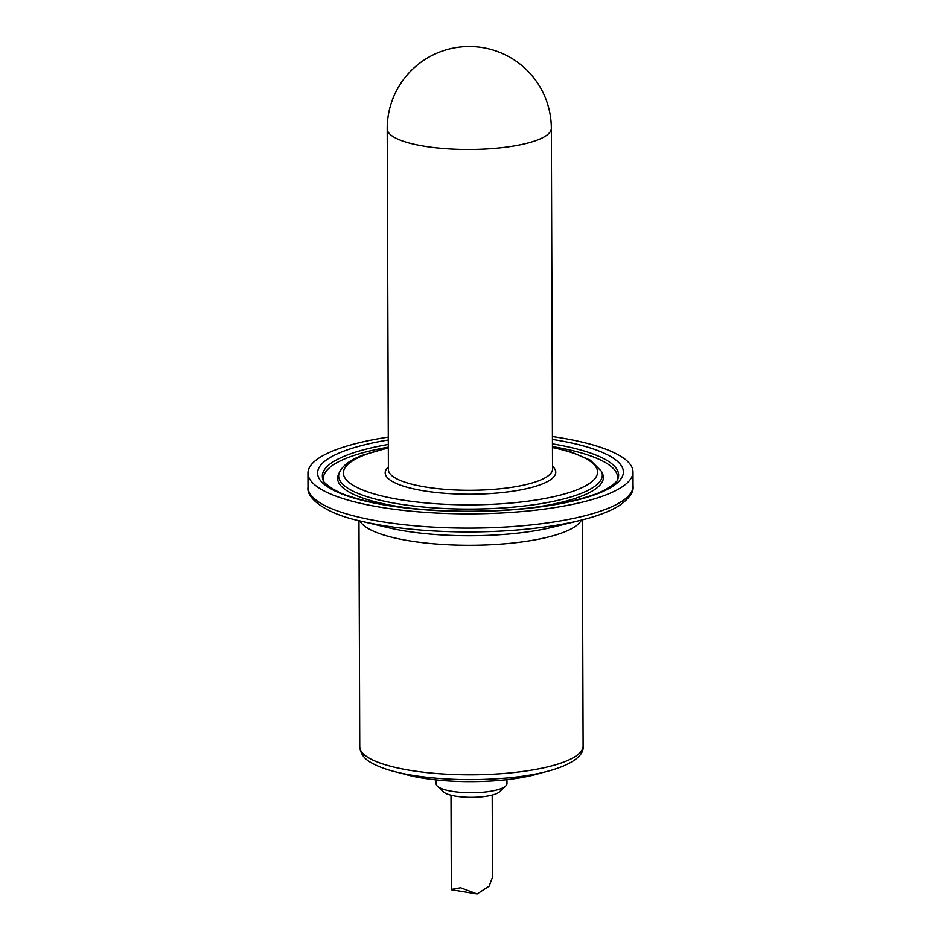 <?xml version="1.0" encoding="UTF-8"?>
<svg xmlns="http://www.w3.org/2000/svg" width="941" height="941" viewBox="0 0 941 941"><rect width="100%" height="100%" fill="white"/><g stroke="black" fill="none" stroke-linecap="round" stroke-linejoin="round"><path stroke-width="1.41" d="M401.16 773.149A89.466 22.76 -0.2 0 0 422.238 778.019A89.466 22.76 -0.2 0 0 541.887 772.667M436.142 779.877L436.165 783.865A35.405 9.01 -0.2 0 0 437.412 786.241L443.646 792.004A28.959 7.375 -0.2 0 0 455.644 796.18A28.959 7.375 -0.2 0 0 499.53 791.816L505.729 785.994A35.405 9.01 -0.2 0 0 506.964 783.618L506.952 779.63M437.412 786.241A35.405 9.01 -0.2 0 0 452.08 791.334A35.405 9.01 -0.2 0 0 505.729 785.994M388.28 437.095A162.522 41.357 -0.2 0 0 307.954 473.076A162.522 41.357 -0.2 0 0 381.046 507.328A162.522 41.357 -0.2 0 0 547.603 508.658A162.522 41.357 -0.2 0 0 632.999 471.947A162.522 41.357 -0.2 0 0 552.414 436.53M492.202 795.086L492.484 877.247L489.108 886.175L477.122 893.95L460.572 887.751L451.339 889.445L451.01 795.227M551.344 128.305L552.532 469.112A82.067 20.878 179.8 0 1 509.41 487.65A82.067 20.878 179.8 0 1 425.308 486.979A82.067 20.878 179.8 0 1 388.398 469.688L387.21 128.882A82.067 20.878 -0.2 0 0 424.12 146.173A82.067 20.878 -0.2 0 0 508.222 146.843A82.067 20.878 -0.2 0 0 551.344 128.305A82.067 82.067 0 0 0 439.494 52.12A82.067 82.067 0 0 0 387.21 128.882M388.386 466.889A85.29 21.702 -0.2 0 0 470.547 494.213A85.29 21.702 -0.2 0 0 552.52 466.313M388.327 448.092A127.106 32.347 -0.2 0 0 364.343 455.056A127.106 32.347 -0.2 0 0 396.408 499.036A127.106 32.347 -0.2 0 0 570.764 492.049A127.106 32.347 -0.2 0 0 552.461 447.528M409.982 770.326A111.673 28.418 -0.2 0 0 524.431 771.232A111.673 28.418 -0.2 0 0 583.102 746.013C585.055 761.069 552.92 774.419 503.882 778.231C473.452 780.642 444.387 779.889 416.71 775.96C397.137 773.079 382.234 768.809 371.989 763.139C364.579 759.363 360.497 753.917 359.756 746.789A111.673 28.418 -0.2 0 0 409.982 770.326M359.897 520.902A111.673 28.418 -0.2 0 0 409.182 540.793A111.673 28.418 -0.2 0 0 581.385 520.138M387.657 527.56A120.142 30.571 -0.2 0 0 404.477 530.912A120.142 30.571 -0.2 0 0 553.684 526.972L580.597 520.326A159.135 40.498 -0.2 0 1 382.975 525.537A159.135 40.498 -0.2 0 1 360.685 521.102L387.657 527.56M360.685 521.102C325.809 513.739 306.154 498.189 308.001 487.332A162.522 41.357 -0.2 0 0 381.093 521.585A162.522 41.357 -0.2 0 0 547.662 522.914A162.522 41.357 -0.2 0 0 633.046 486.191C633.893 491.978 629.294 498.448 619.26 505.599C610.086 511.339 597.206 516.244 580.597 520.326M388.292 439.976A152.889 38.899 -0.2 0 0 342.818 451.515A152.889 38.899 -0.2 0 0 387.069 505.388A152.889 38.899 -0.2 0 0 599.076 493.131A152.889 38.899 -0.2 0 0 552.426 439.4M388.304 444.446A148.149 37.699 -0.2 0 0 346.782 455.197A148.149 37.699 -0.2 0 0 323.281 480.263C321.74 481.639 335.337 492.366 349.382 496.201C364.226 501.212 383.022 505.058 405.771 507.764C442.329 511.88 479.792 512.339 518.138 509.128C548.485 506.387 573.081 501.776 591.936 495.284C605.804 491.402 619.39 480.475 617.719 479.24A148.149 37.699 -0.2 0 0 552.438 443.87M617.178 480.286A147.102 37.428 -0.2 0 0 552.449 446.563M388.315 447.14A147.102 37.428 -0.2 0 0 347.664 457.726A147.102 37.428 -0.2 0 0 323.833 481.31M388.315 447.81L362.497 455.244C354.651 458.408 344.359 462.784 339.454 472.253L338.431 474.605A132.893 33.817 -0.2 0 0 397.373 506.387A132.893 33.817 -0.2 0 0 410.746 508.316M530.43 507.905A132.893 33.817 -0.2 0 0 602.534 473.676L601.487 471.335L590.301 460.149L571.469 452.103L552.449 447.246M339.454 472.253A131.846 33.547 -0.2 0 0 397.937 503.788A131.846 33.547 -0.2 0 0 539.452 503.905A131.846 33.547 -0.2 0 0 601.487 471.335M583.102 746.013L582.314 519.903M359.756 746.789L358.968 520.679M633.046 486.191L632.999 471.947M308.001 487.332L307.954 473.076M477.122 893.95L451.562 889.751"/></g></svg>
